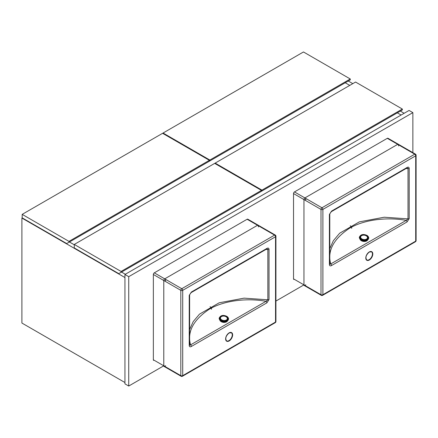 <?xml version="1.0" encoding="UTF-8"?>
<svg xmlns="http://www.w3.org/2000/svg" width="438" height="438" viewBox="0 0 438 438"><rect width="100%" height="100%" fill="white"/><g stroke="black" fill="none" stroke-linecap="round" stroke-linejoin="round"><path stroke-width="0.66" d="M401.12 115.035L397.315 112.834L401.12 115.035M349.77 85.388L345.226 82.76L349.77 85.388M348.254 81.014L352.798 83.636M400.343 111.088L404.154 113.283M69.428 241.995L74.274 244.793L69.428 241.995M121.518 272.069L125.323 274.265L121.518 272.069M124.945 277.544L21.9 218.053L21.9 323.041L124.945 382.533M21.9 218.053L22.201 217.878M402.352 109.051L355.568 82.043L215.157 163.106L261.946 190.119L402.352 109.051L402.352 109.927L259.674 192.304M215.157 163.106L215.157 163.653M261.946 190.119L261.946 190.99M74.274 244.442L74.274 247.941L118.791 273.64L261.47 191.264L261.47 190.388L214.686 163.379L74.274 244.442L121.063 271.456L121.063 272.332M121.063 271.456L261.47 190.388M350.263 78.977L303.474 51.963L163.067 133.032L209.851 160.04L350.263 78.977L350.263 79.853L207.579 162.23M163.067 133.032L163.067 133.579M209.851 160.04L209.851 160.916M22.185 214.368L22.185 217.867L66.696 243.566L209.38 161.189L209.38 160.313L162.591 133.305L22.185 214.368L68.969 241.382L68.969 242.252M68.969 241.382L209.38 160.313M124.945 274.484L124.945 383.847L128.734 386.037L163.385 366.031L128.734 386.037L124.945 383.847L124.945 274.484L128.734 276.674L128.734 386.037L128.734 276.674L124.945 274.484L409.076 110.442L124.945 274.484M275.929 301.054L303.556 285.1L275.929 301.054M412.864 112.626L409.076 110.442L412.864 112.626L128.734 276.674L412.864 112.626L412.864 152.638L412.864 112.626M329.792 248.598L333.384 240.665L339.664 233.219L359.368 221.858L384.203 217.215L408.013 218.869L408.013 168.537A1.341 0.772 180 0 0 409.196 168.323C408.983 167.097 408.265 166.829 407.039 167.519A1.341 0.772 60 0 1 406.76 168.132L407.236 167.951L408.013 168.537L406.108 168.51M329.798 264.262L329.792 264.174A1.341 0.772 180 0 0 329.77 264.037L330.728 263.961L406.207 220.385A1.341 0.772 60 0 1 407.039 221.951L409.196 218.65A1.341 0.772 0 0 1 408.013 218.869L406.207 220.385C388.889 217.128 365.237 218.934 349.294 228.384C333.378 239.11 327.191 250.963 330.728 263.961A1.341 0.772 60 0 1 331.561 265.527C330.334 266.216 329.617 265.948 329.403 264.722L329.403 214.396A1.341 0.772 0 0 0 329.792 213.848L329.792 264.174A1.341 0.772 180 0 1 329.403 264.722M329.792 213.848L331.287 211.707A1.341 0.772 60 0 0 331.561 211.094L329.403 214.396M398.662 145.985A1.341 0.772 -120 0 0 397.715 144.343A1.341 0.772 120 0 1 398.383 144.277L387.964 138.26A1.341 0.772 -60 0 0 387.296 138.331L294.478 191.915A1.341 0.772 -60 0 0 293.531 193.558L293.531 278.858A1.341 0.772 -60 0 0 293.81 279.471A1.341 0.772 -60 0 1 293.531 278.858L303.95 284.875L303.95 199.569L293.531 193.558L293.531 278.858L320.999 294.719L320.999 209.413L293.531 193.558A1.341 0.772 -60 0 1 294.478 191.915L321.946 207.771L414.759 154.187L387.296 138.331L294.478 191.915L304.897 197.932L397.715 144.343L387.296 138.331A1.341 0.772 -60 0 1 387.964 138.26L415.432 154.121A1.341 0.772 120 0 0 414.759 154.187A1.341 0.772 -120 0 1 415.706 155.824L322.894 209.413L322.894 294.719L415.706 241.13L415.706 155.824A1.341 0.772 180 0 0 416.1 155.282A1.341 1.341 0 0 0 415.432 154.121M406.76 168.132L331.287 211.707M367.728 239.865A4.019 2.584 -173.5 0 1 361.049 240.517A4.019 2.584 -173.5 0 1 359.926 238.984M367.378 240.117A4.019 2.584 -173.5 0 1 366.885 240.511L366.601 240.681A4.019 2.584 -173.5 0 1 361.224 240.314L360.967 239.893M360.939 240.106A4.019 2.584 -173.5 0 1 360.211 239.301M189.621 329.524L193.213 321.591L199.493 314.15L219.197 302.789L244.032 298.147L267.842 299.795L267.842 249.463A1.341 0.772 180 0 0 269.025 249.249C268.812 248.023 268.089 247.76 266.862 248.45A1.341 0.772 60 0 1 266.589 249.063L267.065 248.877L267.842 249.463L265.932 249.441M189.627 345.188L189.621 345.106A1.341 0.772 180 0 0 189.599 344.969L190.557 344.887L266.03 301.311A1.341 0.772 60 0 1 266.862 302.877L269.025 299.581A1.341 0.772 0 0 1 267.842 299.795L266.03 301.311C248.718 298.054 225.061 299.86 209.123 309.31C193.207 320.036 187.021 331.894 190.557 344.887A1.341 0.772 60 0 1 191.39 346.453C190.163 347.142 189.44 346.874 189.227 345.648L189.227 295.321A1.341 0.772 0 0 0 189.621 294.774L189.621 345.106A1.341 0.772 180 0 1 189.227 345.648M189.621 294.774L191.11 292.639A1.341 0.772 60 0 0 191.39 292.026L189.227 295.321M258.486 226.911A1.341 0.772 -120 0 0 257.539 225.269A1.341 0.772 120 0 1 258.212 225.203L247.793 219.192A1.341 0.772 -60 0 0 247.125 219.257L154.307 272.841A1.341 0.772 -60 0 0 153.36 274.484L153.36 359.79A1.341 0.772 -60 0 0 153.634 360.403A1.341 0.772 -60 0 1 153.36 359.79L163.779 365.801L163.779 280.501L153.36 274.484L153.36 359.79L180.823 375.645L180.823 290.339L153.36 274.484A1.341 0.772 -60 0 1 154.307 272.841L181.77 288.702L274.588 235.113L247.125 219.257L154.307 272.841L164.726 278.858L257.539 225.269L247.125 219.257A1.341 0.772 -60 0 1 247.793 219.192L275.256 235.047A1.341 0.772 120 0 0 274.588 235.113A1.341 0.772 -120 0 1 275.535 236.755L182.717 290.339L182.717 375.645L275.535 322.056L275.535 236.755A1.341 0.772 180 0 0 275.929 236.208A1.341 1.341 0 0 0 275.256 235.047M266.589 249.063L191.11 292.639M227.557 320.797A4.019 2.584 -173.5 0 1 220.872 321.448A4.019 2.584 -173.5 0 1 219.756 319.91M227.202 321.043A4.019 2.584 -173.5 0 1 226.714 321.443L226.43 321.612A4.019 2.584 -173.5 0 1 221.053 321.24L220.796 320.819M220.768 321.038A4.019 2.584 -173.5 0 1 220.04 320.233M365.796 257.894A4.687 2.705 120 0 0 366.765 259.937A4.687 2.705 120 0 0 369.108 259.701A4.687 2.705 120 0 0 372.174 255.573A4.687 2.705 120 0 0 371.451 251.817A4.687 2.705 120 0 0 369.3 251.943A4.955 2.863 -60 0 1 372.804 253.963A4.955 2.863 -60 0 1 369.3 260.03A4.955 2.863 -60 0 1 365.796 258.009A4.955 2.863 -60 0 1 369.3 251.938M409.196 168.323L409.196 218.65M407.039 221.951L331.561 265.527M331.561 211.094L407.039 167.519M321.946 207.771A1.341 0.772 120 0 0 320.999 209.413A1.341 0.772 180 0 0 322.894 209.413A1.341 0.772 -120 0 0 321.946 207.771M416.1 240.582A1.341 0.772 180 0 1 415.706 241.13A1.341 0.772 -120 0 1 415.432 241.743A1.341 1.341 0 0 0 416.1 240.582L416.1 155.282M322.894 294.719A1.341 0.772 180 0 1 320.999 294.719A1.341 0.772 -60 0 0 321.273 295.332A1.341 1.341 0 0 0 322.614 295.332A1.341 0.772 -120 0 0 322.894 294.719M366.217 240.571A4.555 2.929 -173.5 0 1 361.24 240.008M359.363 237.177A4.687 3.017 6.5 0 0 359.357 237.232A4.687 3.017 6.5 0 0 360.698 239.674A4.687 3.017 6.5 0 0 365.637 240.703A4.687 3.017 6.5 0 0 368.676 238.283A4.687 3.017 6.5 0 0 368.681 238.234M367.34 235.743A4.687 3.017 -173.5 0 1 368.686 238.184A4.687 3.017 -173.5 0 1 365.648 240.604A4.687 3.017 -173.5 0 1 360.709 239.57A4.687 3.017 -173.5 0 1 359.368 237.128L360.715 239.728C364.597 241.535 367.247 241.053 368.676 238.283L368.686 238.184C368.889 237.456 368.429 236.586 367.29 235.578C363.463 233.755 360.824 234.27 359.368 237.128M361.032 239.099A4.287 2.759 6.5 0 0 367.071 239.515A4.287 2.759 6.5 0 0 367.093 235.6A4.287 2.759 6.5 0 0 361.054 235.19A4.287 2.759 6.5 0 0 361.032 239.099M366.759 235.792A3.811 2.453 -173.5 0 1 366.737 239.274A3.811 2.453 -173.5 0 1 361.366 238.907A3.811 2.453 -173.5 0 1 361.383 235.425A3.811 2.453 -173.5 0 1 366.759 235.792M366.469 239.104A3.433 2.206 6.5 0 0 366.486 235.972A3.433 2.206 6.5 0 0 361.651 235.639A3.433 2.206 6.5 0 0 361.635 238.77A3.433 2.206 6.5 0 0 366.469 239.104M225.625 338.826A4.687 2.705 120 0 0 226.594 340.863A4.687 2.705 120 0 0 228.937 340.633A4.687 2.705 120 0 0 232.003 336.499A4.687 2.705 120 0 0 231.28 332.743A4.687 2.705 120 0 0 229.129 332.869M229.129 340.956A4.955 2.863 -60 0 1 225.625 338.935A4.955 2.863 -60 0 1 229.129 332.864A4.955 2.863 -60 0 1 232.633 334.889A4.955 2.863 -60 0 1 229.129 340.956M269.025 249.249L269.025 299.581M266.862 302.877L191.39 346.453M191.39 292.026L266.862 248.45M181.77 288.702A1.341 0.772 120 0 0 180.823 290.339A1.341 0.772 180 0 0 182.717 290.339A1.341 0.772 -120 0 0 181.77 288.702M275.929 321.508A1.341 0.772 180 0 1 275.535 322.056A1.341 0.772 -120 0 1 275.256 322.669A1.341 1.341 0 0 0 275.929 321.508L275.929 236.208M182.717 375.645A1.341 0.772 180 0 1 180.823 375.645A1.341 0.772 -60 0 0 181.102 376.258A1.341 1.341 0 0 0 182.443 376.258A1.341 0.772 -120 0 0 182.717 375.645M226.046 321.503A4.555 2.929 -173.5 0 1 221.07 320.939M219.192 318.108A4.687 3.017 6.5 0 0 219.186 318.158A4.687 3.017 6.5 0 0 220.528 320.6A4.687 3.017 6.5 0 0 225.466 321.634A4.687 3.017 6.5 0 0 228.499 319.214A4.687 3.017 6.5 0 0 228.505 319.16M227.169 316.669A4.687 3.017 -173.5 0 1 228.516 319.11A4.687 3.017 -173.5 0 1 225.477 321.53A4.687 3.017 -173.5 0 1 220.538 320.496A4.687 3.017 -173.5 0 1 219.197 318.054L220.544 320.654C224.42 322.461 227.076 321.985 228.499 319.214L228.516 319.11C228.718 318.382 228.253 317.517 227.119 316.51C223.292 314.681 220.653 315.196 219.197 318.054M220.856 320.03A4.287 2.759 6.5 0 0 226.895 320.441A4.287 2.759 6.5 0 0 226.922 316.526A4.287 2.759 6.5 0 0 220.883 316.116A4.287 2.759 6.5 0 0 220.856 320.03M226.583 316.723A3.811 2.453 -173.5 0 1 226.566 320.2A3.811 2.453 -173.5 0 1 221.195 319.833A3.811 2.453 -173.5 0 1 221.212 316.351A3.811 2.453 -173.5 0 1 226.583 316.723M226.298 320.03A3.433 2.206 6.5 0 0 226.315 316.898A3.433 2.206 6.5 0 0 221.48 316.565A3.433 2.206 6.5 0 0 221.458 319.702A3.433 2.206 6.5 0 0 226.298 320.03M304.897 197.932A1.341 0.772 120 0 0 303.95 199.569A1.341 0.772 180 0 0 305.844 199.569A1.341 0.772 -120 0 0 304.897 197.932M305.844 284.875A1.341 0.772 180 0 1 303.95 284.875A1.341 0.772 -60 0 0 304.224 285.488L321.273 295.332M164.726 278.858A1.341 0.772 120 0 0 163.779 280.501A1.341 0.772 180 0 0 165.674 280.501A1.341 0.772 -120 0 0 164.726 278.858M165.674 365.801A1.341 0.772 180 0 1 163.779 365.801A1.341 0.772 -60 0 0 164.053 366.414L181.102 376.258M366.765 259.937C365.155 257.643 365.982 255.02 369.245 252.058L371.451 251.817M415.432 241.743L322.614 295.332M226.594 340.863C224.984 338.569 225.811 335.946 229.074 332.99L231.28 332.743M275.256 322.669L182.443 376.258M351.637 228.34C351.845 227.612 351.38 226.747 350.247 225.74M211.466 309.266C211.669 308.538 211.209 307.673 210.07 306.666"/></g></svg>
